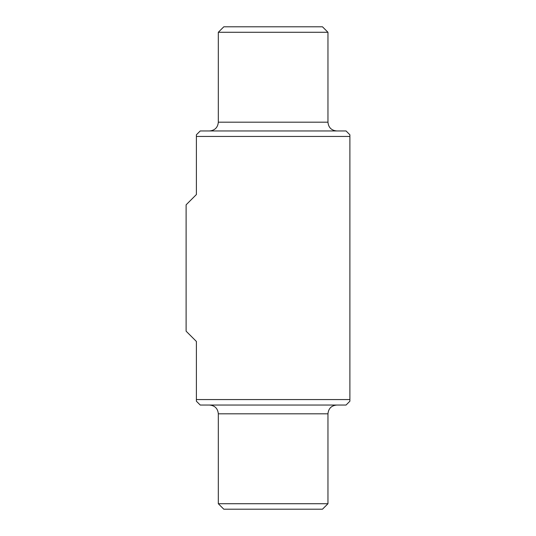 <?xml version="1.0" encoding="UTF-8"?>
<svg xmlns="http://www.w3.org/2000/svg" width="536" height="536" viewBox="0 0 536 536"><rect width="100%" height="100%" fill="white"/><g stroke="black" fill="none" stroke-linecap="round" stroke-linejoin="round"><path stroke-width="0.8" d="M196.39 136.439L349.887 136.439L349.887 134.791L346.048 130.952L200.23 130.952L196.39 134.791L196.39 194.541M196.397 341.459L186.113 331.181L186.113 204.819L196.397 194.541M196.39 399.561L196.39 401.209L200.23 405.048L346.048 405.048L349.887 401.209L349.887 136.439L349.887 399.561L196.39 399.561L196.39 341.459M327.958 32.281L218.32 32.281L223.8 26.8L322.478 26.8L327.958 32.281L327.958 122.181L218.32 122.181C217.804 127.508 214.876 130.436 209.549 130.952M336.729 130.952C331.402 130.436 328.474 127.514 327.958 122.181M327.958 503.719L218.32 503.719L223.8 509.2L322.478 509.2L327.958 503.719L327.958 413.819L218.32 413.819C217.804 408.492 214.876 405.564 209.549 405.048M336.729 405.048C331.402 405.564 328.474 408.486 327.958 413.819M218.32 32.281L218.32 122.181M218.32 503.719L218.32 413.819"/></g></svg>
